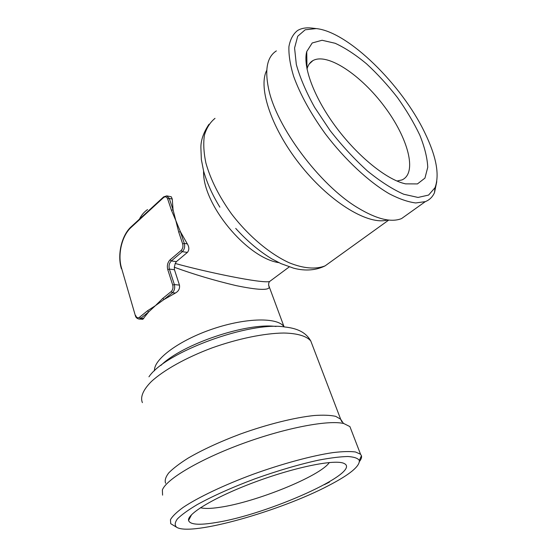 <?xml version="1.0" encoding="UTF-8"?>
<svg xmlns="http://www.w3.org/2000/svg" width="557" height="557" viewBox="0 0 557 557"><rect width="100%" height="100%" fill="white"/><g stroke="black" fill="none" stroke-linecap="round" stroke-linejoin="round"><path stroke-width="0.84" d="M172.259 199.037L171.271 196.788L166.78 195.869L169.251 198.424L173.06 209.808L172.259 199.037L169.251 198.424L167.65 198.898C166.689 196.691 165.311 196.259 163.521 197.603L163.654 196.872L166.78 195.869M142.731 319.279L148.677 311.913L155.382 305.689L164.023 299.499L175.427 293.031C178.644 291.193 179.981 288.554 179.451 285.107L174.452 269.72L174.32 267.242L175.232 263.468L176.402 261.623L187.375 252.418C189.331 250.051 189.31 247.204 187.326 243.882L180.357 231.615L175.796 220.488L173.06 209.808L171.452 210.281L167.65 198.898M175.232 263.468C206.334 272.122 262.291 283.757 269.616 281.501L270.967 280.498M268.578 284.996L269.323 287.036C268.906 290.573 257.773 290.086 235.917 285.574C214.076 280.401 193.544 274.288 174.32 267.242M436.772 181.666L434.502 192.631C432.601 196.934 429.544 199.935 425.325 201.627L415.752 202.957C408.058 201.996 399.258 198.953 389.35 193.829C368.859 181.902 345.089 159.845 325.358 133.861C310.82 113.725 300.23 94.516 293.595 76.239C290.19 64.897 288.63 55.059 288.909 46.725C290.204 39.415 293.1 34.012 297.591 30.503C301.386 28.247 306.072 27.432 311.648 28.045L312.171 28.108M424.747 132.601C436.354 156.461 439.772 174.821 435.024 187.688L428.591 195.075L418.029 197.443L403.762 194.254C392.629 189.331 380.563 181.61 367.564 171.09C354.433 159.17 341.928 145.635 330.05 130.491L314.608 107.32C306.044 91.814 299.945 77.527 296.317 64.466L294.576 47.986L297.717 36.261L305.208 29.779L316.265 28.588C348.424 31.819 402.015 85.054 424.747 132.601M143.769 318.541L140.733 318.339L148.677 311.913L147.459 310.82L155.382 305.689L162.79 298.385L164.023 299.499L172.385 292.738L171.152 291.603C172.837 289.918 173.359 287.739 172.726 285.066L174.362 284.564C175.156 287.906 174.494 290.629 172.385 292.738L175.427 293.031M162.581 495.138L162.372 489.958C166.216 479.264 199.775 459.253 242.943 443.483C286.082 427.672 328.881 419.734 343.836 423.557L349.9 426.585L351.105 429.719M172.726 285.066L167.754 269.581C166.815 265.647 167.594 262.389 170.101 259.806L181.067 250.525C182.78 248.756 183.316 246.549 182.668 243.903L178.727 232.102L175.796 220.488L171.452 210.281M215.719 522.57C267.534 514.654 362.691 472.239 344.184 463.515C336.122 459.059 297.459 466.46 257.097 481.269C216.694 496.015 186.894 513.672 188.565 520.461C189.965 524.645 199.016 525.348 215.719 522.57M200.464 507.726C204.475 508.792 210.866 508.659 219.632 507.336C255.733 502.268 320.219 476.193 329.361 462.505M328.519 485.62C280.874 510.762 191.413 536.454 176.687 527.298C174.508 525.355 174.759 522.557 177.432 518.887C181.575 514.765 188.148 510.017 197.157 504.642C212.245 496.273 232.541 487.187 254.974 478.811C278.201 470.526 299.52 464.28 318.931 460.075C330.67 457.861 340.32 456.67 347.895 456.51C354.099 456.928 357.914 458.244 359.328 460.458C359.878 466.3 349.608 474.689 328.519 485.62M329.438 482.104L324.376 484.667M176.687 527.298L170.72 523.684L170.47 519.688C172.371 516.283 176.583 512.203 183.1 507.441C197.951 497.471 223.81 485.126 253.122 474.265C282.608 463.612 312.212 455.661 332.947 452.604C342.548 451.469 350.061 451.261 355.484 451.985L360.539 454.22L361.444 455.723C361.883 457.311 361.228 459.226 359.481 461.474M408.358 213.728L401.548 218.588C391.167 222.744 376.511 219.11 357.58 207.677C319.739 185.07 276.014 126.502 268.509 88.354C264.624 69.214 267.249 56.73 276.369 50.896M178.727 232.102L180.357 231.615L184.304 243.416C185.119 246.716 184.451 249.473 182.306 251.68L171.333 260.948C169.244 263.099 168.59 265.814 169.377 269.087L174.362 284.564L179.451 285.107M402.857 183.169L405.489 183.859L417.437 183.921L424.949 178.108L427.748 167.281C427.316 157.965 424.678 147.271 419.825 135.184C413.879 122.7 406.401 110.126 397.392 97.475C387.742 85.137 377.479 73.928 366.59 63.867C355.638 54.774 345.166 47.916 335.189 43.286L322.057 40.264L312.219 42.966L306.74 51.571C302.709 66.353 313.647 96.493 334.764 125.416C355.846 154.345 383.954 177.683 402.857 183.169M396.981 181.025L401.994 179.918C417.653 173.046 408.03 137.906 384.581 106.728C361.389 75.418 327.565 52.358 312.923 60.595C310.005 62.28 308.035 65.106 307.004 69.068L306.74 51.571M174.452 269.72L169.377 269.087L167.754 269.581M176.402 261.623L171.333 260.948L170.101 259.806M154.519 370.774C153.384 359.432 179.27 340.153 212.997 328.86C246.695 317.462 278.277 317.288 284.098 326.903L269.323 287.036C269.275 287.906 267.68 283.597 269.616 281.501L289.278 266.88M160.841 365.469C182.097 344.156 246.988 322.336 276.021 326.499M278.911 262.66C246.911 258.051 202.177 203.994 203.597 171.027M163.521 197.603L131.167 227.347C121.802 235.66 117.381 254.834 121.607 268.335L135.4 315.812C135.804 317.483 136.994 318.555 138.958 319.036L140.733 318.339L139.522 317.26L147.459 310.82M135.602 315.387C136.493 317.72 137.802 318.346 139.522 317.26M332.299 260.697L325.121 265.863C315.916 269.511 303.544 268.592 289.222 262.779C269.783 253.915 248.338 235.917 231.42 213.756C219.068 196.482 210.553 179.549 205.888 162.957C203.709 152.548 203.214 143.309 204.405 135.24C206.522 128.006 210.059 122.38 215.009 118.356M387.679 219.931C369.333 225.571 331.861 203.834 302.005 167.03C272.046 130.317 257.564 87.811 266.754 70.3M306.343 65.176L306.949 65.454M139.41 219.18C141.387 215.155 144.096 211.959 147.528 209.592M187.326 243.882L184.304 243.416L182.668 243.903M187.375 252.418L182.306 251.68L181.067 250.525M165.617 483.253C164.545 480.51 165.582 477.077 168.715 472.942C173.095 468.458 179.514 463.549 187.974 458.209C202.379 449.826 219.848 441.764 240.387 434.028C267.492 424.26 294.904 417.478 314.343 415.501C323.366 414.895 330.482 415.181 335.69 416.358L340.647 419.198L341.775 421.719M142.39 402.634C140.085 397.19 143.031 389.893 151.413 381.489C163.814 370.085 186.115 357.594 211.911 347.951C237.902 338.642 264.561 333.218 283.854 333.023C297.591 333.33 306.782 336.184 310.792 341.009L312.359 345.117M148.942 376.817C165.276 352.024 250.065 320.999 285.052 327.008C294.416 328.08 305.139 330.809 310.792 341.009L340.647 419.198L343.502 423.48M162.79 298.385L171.152 291.603M121.607 268.335L135.379 315.749M131.167 227.347L131.327 226.615L163.563 196.955M316.265 28.588L311.648 28.045M435.024 187.688L434.502 192.631M235.708 228.398C246.988 240.889 258.963 251.012 271.621 258.761L280.916 263.6L293.4 268.105C301.81 270.444 313.87 271.503 325.121 265.863L388.751 220.057M191.615 514.668L188.565 520.461M343.794 463.34L344.184 463.515M359.328 460.458L361.444 455.723M219.869 207.176C212.37 194.894 206.939 182.814 203.577 170.936L201.356 159.587L200.896 147.897C200.75 140.503 203.444 132.636 208.979 124.295M401.548 218.588L425.325 201.627M349.9 426.585L360.539 454.22M138.958 319.036L142.905 319.293M312.923 60.595L309.267 63.958M131.229 226.706C121.649 235.228 117.061 254.848 121.398 268.725"/></g></svg>
